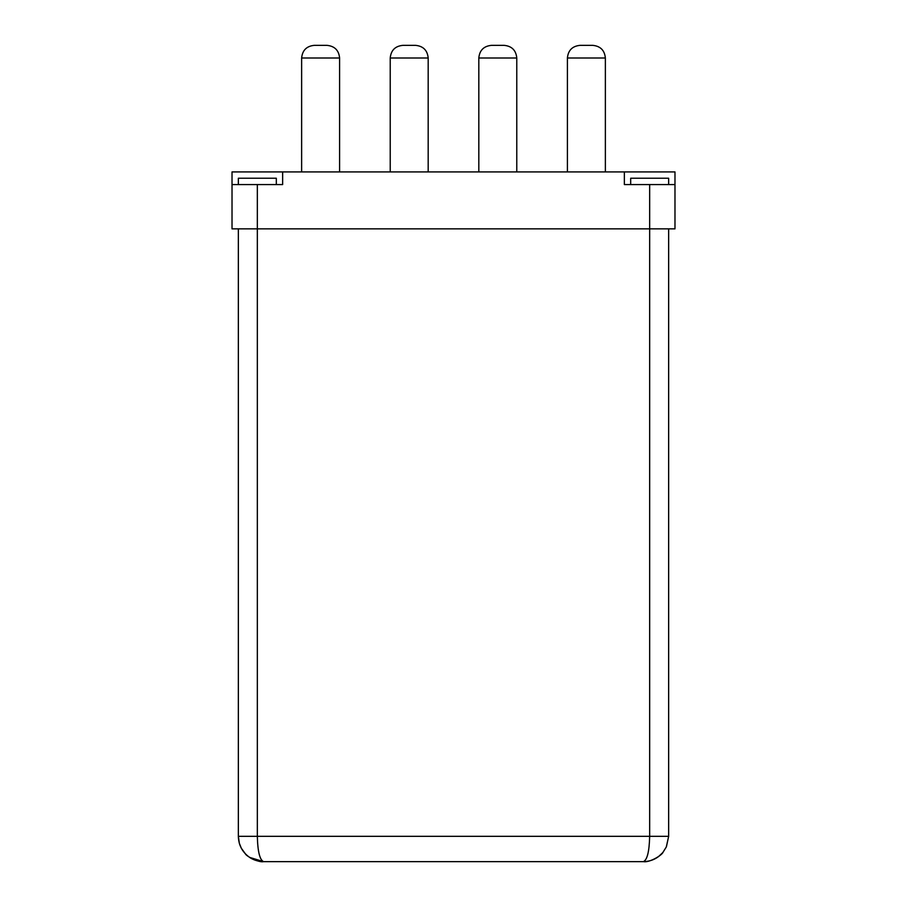 <?xml version="1.0" encoding="UTF-8"?>
<svg xmlns="http://www.w3.org/2000/svg" width="907" height="907" viewBox="0 0 907 907"><rect width="100%" height="100%" fill="white"/><g stroke="black" fill="none" stroke-linecap="round" stroke-linejoin="round"><path stroke-width="1.36" d="M666.418 846.707L668.652 836.333L666.316 846.945L668.652 836.333L668.652 228.859M658.765 856.378L662.586 852.773C658.142 857.829 652.575 860.743 645.886 861.525M643.585 861.65L643.369 861.65C651.328 861.469 657.892 858.328 663.051 852.217L666.316 846.945M666.316 846.934L668.652 836.333L649.661 836.333C649.287 851.684 647.179 860.119 643.335 861.65L263.665 861.65L249.64 857.41C242.373 852.263 238.609 845.233 238.348 836.333L239.369 843.465L241.273 848.158L245.366 853.827C250.4 858.918 256.5 861.525 263.665 861.65C259.821 860.119 257.713 851.684 257.339 836.333L238.348 836.333L238.348 228.859M249.64 857.398C249.81 857.534 254.425 861.185 263.665 861.65L643.426 861.65M232.022 184.563L232.022 171.911L282.644 171.911L282.644 184.563L232.022 184.563L232.022 228.859L674.978 228.859L674.978 184.563L624.356 184.563L624.356 171.911L674.978 171.911L674.978 228.859M282.644 171.911L624.356 171.911M276.318 184.563L276.318 178.237L238.348 178.237L238.348 184.563M668.652 184.563L668.652 178.237L630.682 178.237L630.682 184.563M567.408 171.911L567.408 58.003C568.156 50.316 572.374 46.098 580.061 45.35L592.713 45.35L580.061 45.35M516.775 171.911L516.775 58.003C516.026 50.316 511.809 46.098 504.122 45.35L491.469 45.35C483.782 46.098 479.565 50.316 478.817 58.003L516.775 58.003C516.026 50.316 511.809 46.098 504.122 45.35L491.469 45.35M478.817 171.911L478.817 58.003M390.225 171.911L390.225 58.003C390.974 50.316 395.191 46.098 402.878 45.35L415.531 45.35L402.878 45.35M339.592 171.911L339.592 58.003C338.855 50.316 334.626 46.098 326.939 45.35L314.287 45.35C306.6 46.098 302.382 50.316 301.634 58.003L339.592 58.003C338.855 50.316 334.626 46.098 326.939 45.35L314.287 45.35M301.634 171.911L301.634 58.003M649.661 184.563L649.661 836.333L257.339 836.333L257.339 184.563M567.408 58.003L605.366 58.003C604.618 50.316 600.4 46.098 592.713 45.35C600.4 46.098 604.618 50.316 605.366 58.003L605.366 171.911M390.225 58.003L428.183 58.003C427.435 50.316 423.218 46.098 415.531 45.35C423.218 46.098 427.435 50.316 428.183 58.003C427.435 50.316 423.218 46.098 415.531 45.35C423.218 46.098 427.435 50.316 428.183 58.003L428.183 171.911M239.391 843.453L241.285 848.147M245.378 853.816C246.035 856.015 258.506 862.818 263.665 861.65M663.051 852.217C662.167 855.097 649.673 862.84 643.335 861.65M516.775 58.003C516.026 50.316 511.809 46.098 504.122 45.35C511.809 46.098 516.026 50.316 516.775 58.003M339.592 58.003C338.855 50.316 334.626 46.098 326.939 45.35C334.626 46.098 338.855 50.316 339.592 58.003"/></g></svg>
